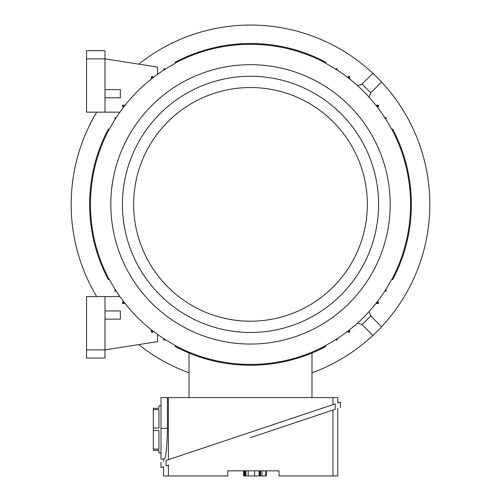 <?xml version="1.0" encoding="UTF-8"?>
<svg xmlns="http://www.w3.org/2000/svg" width="501" height="501" viewBox="0 0 501 501"><rect width="100%" height="100%" fill="white"/><g stroke="black" fill="none" stroke-linecap="round" stroke-linejoin="round"><path stroke-width="0.75" d="M189.021 353.03L189.021 397.562M311.979 353.03L311.979 397.562M104.997 50.67L104.997 112.149L86.554 112.149L86.554 50.67L104.997 50.67M104.997 296.592L86.554 296.592L86.554 349.873L104.997 349.873L104.997 296.592L119.933 296.592M157.508 334.386L157.508 341.676L104.997 349.873L104.997 358.071L86.554 358.071L86.554 349.873M386.271 290.474A0.77 0.77 0 0 1 385.858 291.125A160.771 160.771 0 0 0 386.271 290.474L385.501 289.672M378.186 302.065A0.77 0.77 0 0 1 377.817 303.506L377.065 303.506A160.771 160.771 0 0 0 378.186 302.065L377.096 301.971M375.894 105.229L377.817 105.229A0.77 0.77 0 0 1 378.186 106.675L377.096 106.769M385.858 117.616A0.77 0.77 0 0 1 386.271 118.261A160.771 160.771 57 0 0 385.858 117.616L384.705 117.528M385.501 119.063L386.271 118.261M86.554 58.867L104.997 58.867L157.508 67.059L157.508 74.348M348.195 76.684A0.77 0.77 0 0 1 349.635 77.054L349.635 77.799A160.771 160.771 0 0 0 348.195 76.684L348.101 77.774M336.609 68.599A0.77 0.77 0 0 1 337.254 69.013A160.771 160.771 -147 0 0 336.609 68.599L335.808 69.37M337.342 70.165L337.254 69.013M163.746 69.013A0.77 0.77 0 0 1 164.391 68.599A160.771 160.771 -33 0 0 163.746 69.013L163.658 70.165M165.192 69.37L164.391 68.599M114.729 118.261A0.77 0.77 0 0 1 115.142 117.616A160.771 160.771 123 0 0 114.729 118.261L115.499 119.063M116.295 117.528L115.142 117.616M119.933 112.149L104.997 112.149M115.142 291.125A0.77 0.77 0 0 1 114.729 290.474A160.771 160.771 -123 0 0 115.142 291.125L116.295 291.213M115.499 289.672L114.729 290.474M164.391 340.141A0.77 0.77 0 0 1 163.746 339.728A160.771 160.771 33 0 0 164.391 340.141L165.192 339.371M163.658 338.576L163.746 339.728M337.254 339.728A0.77 0.77 0 0 1 336.609 340.141A160.771 160.771 147 0 0 337.254 339.728L337.342 338.576M335.808 339.371L336.609 340.141M349.635 331.687A0.77 0.77 0 0 1 348.195 332.057A160.771 160.771 0 0 0 349.635 330.936L349.635 331.687M348.101 330.961L348.195 332.057M385.858 291.125L384.705 291.213M349.635 78.976L349.635 77.799M349.635 329.764L349.635 330.936M375.894 303.506L377.065 303.506M96.712 112.149A179.32 179.32 0 0 0 96.712 296.592M138.746 344.607A179.32 179.32 0 0 0 189.021 372.819M311.979 372.819A179.32 179.32 0 0 0 372.876 335.438M381.568 326.746A179.32 179.32 0 0 0 381.568 81.995M372.876 73.296A179.32 179.32 0 0 0 138.746 64.134M370.778 92.785L381.643 81.92L372.951 73.221L362.079 84.093L370.778 92.785L369.149 97.25M362.079 324.648L372.951 335.513L381.643 326.821L370.778 315.949L362.079 324.648L357.614 323.02M357.614 85.715L362.079 84.093M369.149 311.484L370.778 315.949M325.713 63.082L325.713 62.155A160.877 160.877 0 0 0 175.287 62.155L175.287 63.32A159.85 159.85 0 0 0 109.45 129.158L108.291 129.158A160.877 160.877 0 0 0 108.291 279.583L109.45 279.583A159.85 159.85 0 0 0 175.287 345.421L175.287 345.652A160.057 160.057 0 0 0 325.713 345.652L325.713 345.421A159.85 159.85 0 0 0 391.55 279.583L391.788 279.583A160.057 160.057 0 0 0 391.788 129.158L391.55 129.158A159.85 159.85 0 0 0 325.713 63.32L325.713 63.082A160.057 160.057 0 0 0 175.287 63.082M109.212 129.158A160.057 160.057 0 0 0 109.212 279.583M175.287 345.652L175.287 346.579A160.877 160.877 0 0 0 325.713 346.579L325.713 345.652M391.788 279.583L392.709 279.583A160.877 160.877 0 0 0 392.709 129.158L391.788 129.158M151.365 331.687L151.365 330.936A160.771 160.771 0 0 0 152.805 332.057A0.77 0.77 0 0 1 151.365 331.687M123.935 303.506L123.183 303.506A0.77 0.77 0 0 1 122.814 302.065A160.771 160.771 -128.4 0 0 123.935 303.506L125.106 303.506L123.935 303.506M123.183 105.229L123.935 105.229A160.771 160.771 0 0 0 122.814 106.675A0.77 0.77 0 0 1 123.183 105.229M151.365 77.799L151.365 77.054A0.77 0.77 0 0 1 152.805 76.684A160.771 160.771 -38.4 0 0 151.365 77.799L151.365 78.976L151.365 77.799M152.899 77.054A0.77 0.77 0 0 0 152.805 76.684L152.899 77.774M104.997 89.604L120.365 89.604L120.365 97.801L104.997 97.801M122.814 106.675L123.183 106.769A0.77 0.77 0 0 1 122.814 106.675M104.997 310.933L120.365 310.933L120.365 319.131L104.997 319.131M122.814 302.065A0.77 0.77 0 0 1 123.183 301.971L122.814 302.065M152.805 332.057L152.899 331.687A0.77 0.77 0 0 1 152.805 332.057M151.365 329.764L151.365 330.936L151.365 329.764M152.899 330.961L152.899 331.687M123.904 301.971L123.183 301.971M125.106 105.229L123.935 105.229L125.106 105.229M123.904 106.769L123.183 106.769M378.186 106.675A160.771 160.771 0 0 0 377.065 105.229M250.5 321.216A116.846 116.846 0 0 0 351.689 145.948A116.846 116.846 0 0 0 149.311 145.948A116.846 116.846 0 0 0 250.5 321.216M250.5 332.457A128.087 128.087 0 0 0 361.428 140.324A128.087 128.087 0 0 0 139.572 140.324A128.087 128.087 0 0 0 250.5 332.457M243.912 470.827L243.912 475.95L243.549 475.95L243.549 470.827M259.837 470.827L259.837 475.95L245.853 475.95L245.853 470.827M245.271 470.827L245.271 475.95L245.853 475.95M245.271 475.95L244.632 475.95L244.632 470.827M243.912 475.95L244.632 475.95M266.35 470.827L266.35 475.95L260.558 475.95L260.558 470.827M259.837 475.95L260.558 475.95M259.155 470.827L259.155 475.95M262.004 470.827L262.004 475.95M265.806 470.827L265.806 475.95M161.003 462.172L161.003 467.577L163.564 466.719L163.564 475.95L227.786 475.95L227.786 470.827L279.019 470.827L279.019 475.95L337.762 475.95L337.762 408.434M168.374 465.11L166.125 465.861C159.305 468.147 159.305 468.147 166.125 465.861L168.374 465.11L168.374 475.95M332.958 410.043L332.958 475.95M250.663 437.573L335.2 409.292C342.026 407.006 342.026 407.006 335.2 409.292L335.2 403.887C342.026 401.602 342.026 401.602 335.2 403.887L166.125 460.457C159.305 462.742 159.305 462.742 166.125 460.457L166.125 465.861M158.955 430.578L158.955 449.084L153.319 449.084L153.319 430.578L158.955 430.578M158.955 409.567L158.955 428.079L153.319 428.079L153.319 409.567L158.955 409.567M161.003 405.76L158.955 405.76L158.955 408.321L153.319 408.321L153.319 409.567M153.319 449.084L153.319 450.33L158.955 450.33L158.955 452.898L161.003 452.898M153.319 428.079L153.319 430.578M250.663 432.175L332.958 404.639L332.958 397.562L337.762 397.562L337.762 403.029L340.323 402.171L340.323 407.576M164.478 459.041L161.003 459.041L161.003 397.562L167.428 397.562L167.428 428.305C166.971 446.986 165.988 457.231 164.478 459.041L161.003 459.041M332.958 404.639L335.2 403.887M332.958 397.562L167.428 397.562M168.374 459.705L168.374 397.562M250.5 344.055A139.685 139.685 0 0 0 390.185 204.37A139.685 139.685 0 0 0 250.5 64.685A139.685 139.685 0 0 0 110.815 204.37A139.685 139.685 0 0 0 250.5 344.055M254.589 470.827L254.589 475.95M248.17 470.827L248.17 475.95M161.003 428.305L167.428 428.305M163.564 461.315L163.564 459.041"/></g></svg>
